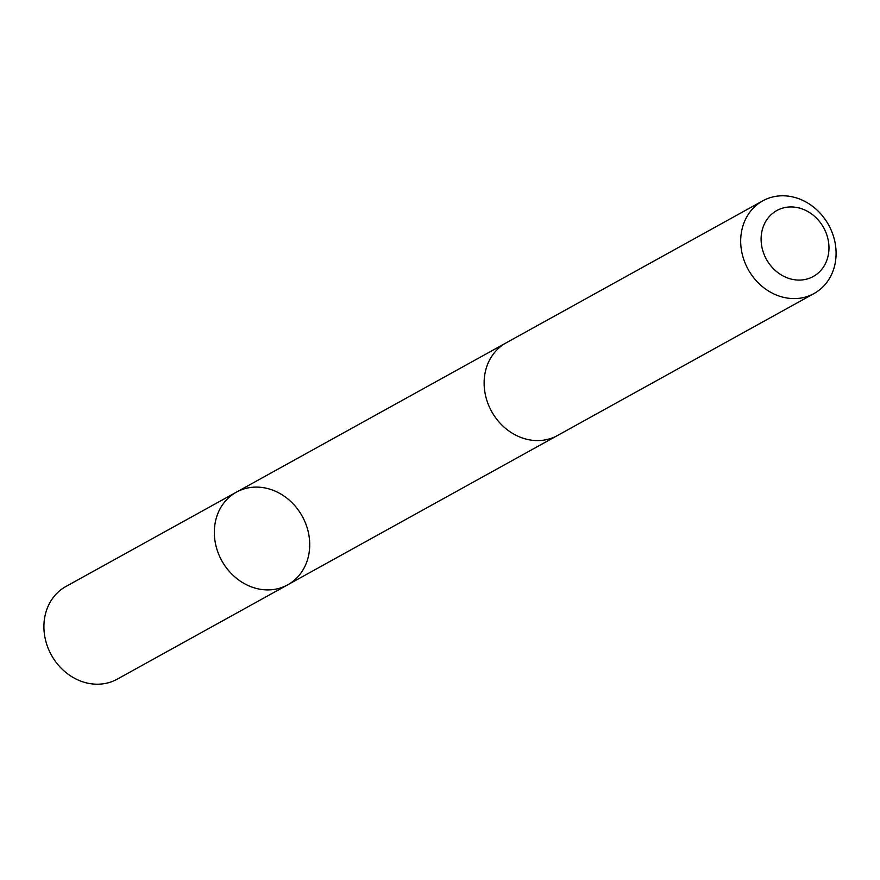 <?xml version="1.0" encoding="UTF-8"?>
<svg xmlns="http://www.w3.org/2000/svg" width="880" height="880" viewBox="0 0 880 880"><rect width="100%" height="100%" fill="white"/><g stroke="black" fill="none" stroke-linecap="round" stroke-linejoin="round"><path stroke-width="1.32" d="M214.423 529.144A52.965 45.958 -119 0 1 236.379 492.162A52.965 45.958 -119 0 1 302.236 516.241A52.965 45.958 -119 0 1 287.672 584.837A52.965 45.958 -119 0 1 237.787 579.326A52.965 45.958 -119 0 1 214.423 529.144A52.965 45.958 -119 0 1 236.379 492.162L65.956 586.465A52.965 45.969 61 0 0 44 623.458A52.965 45.969 61 0 0 67.364 673.64A52.965 45.969 61 0 0 117.249 679.151L287.672 584.837A52.965 45.958 -119 0 1 237.787 579.326A52.965 45.958 -119 0 1 214.423 529.144M762.751 200.849L506.176 342.837A52.965 45.969 61 0 0 491.612 411.444A52.965 45.969 61 0 0 557.469 435.523L814.044 293.535A52.965 45.969 61 0 0 836 256.542A52.965 45.969 61 0 0 812.636 206.36A52.965 45.969 61 0 0 762.751 200.849A52.965 45.969 61 0 0 748.176 269.445A52.965 45.969 61 0 0 814.044 293.535M828.905 250.162A37.675 32.692 61 0 0 779.966 209.044A37.675 32.692 61 0 0 776.259 271.326A37.675 32.692 61 0 0 828.905 250.162M505.219 343.387L236.379 492.162M556.501 436.051L287.672 584.837"/></g></svg>
